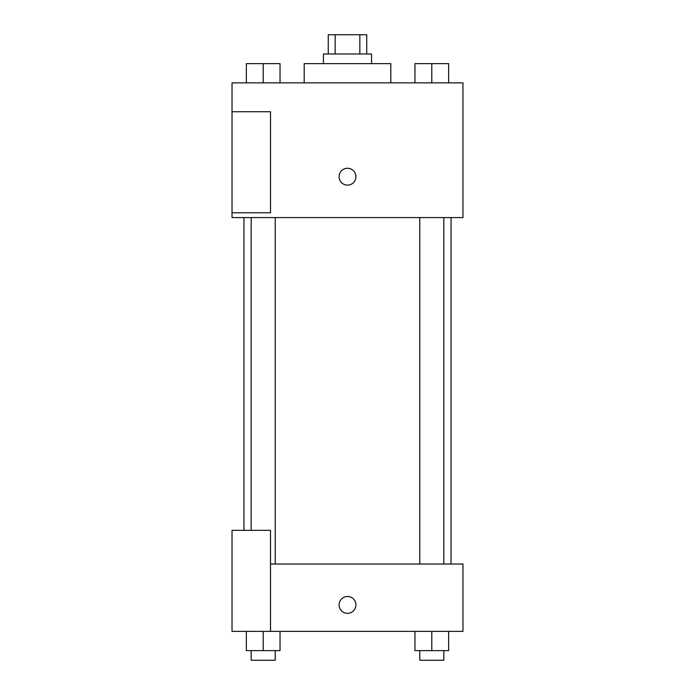 <?xml version="1.0" encoding="UTF-8"?>
<svg xmlns="http://www.w3.org/2000/svg" width="695" height="695" viewBox="0 0 695 695"><rect width="100%" height="100%" fill="white"/><g stroke="black" fill="none" stroke-linecap="round" stroke-linejoin="round"><path stroke-width="1.04" d="M335.155 53.993L335.155 34.75L328.257 34.75L328.257 53.993M335.155 34.75L366.743 34.75L366.743 53.993M359.845 53.993L359.845 34.75M323.444 63.619L323.444 53.993L371.556 53.993L371.556 63.619M390.807 82.861L390.807 63.619L304.193 63.619L304.193 82.861M232.026 82.861L462.974 82.861L462.974 217.587L232.026 217.587L232.026 212.774L270.511 212.774L270.511 111.739L232.026 111.739L232.026 82.861M339.082 176.695A8.418 8.418 0 0 1 351.713 169.406A8.418 8.418 0 0 1 351.713 183.984A8.418 8.418 0 0 1 339.082 176.695M232.026 111.739L232.026 212.774M270.511 564.019L462.974 564.019L462.974 631.381L232.026 631.381L232.026 530.337L270.511 530.337L270.511 631.381M339.082 604.911A8.418 8.418 0 0 1 351.713 597.622A8.418 8.418 0 0 1 351.713 612.208A8.418 8.418 0 0 1 339.082 604.911M414.958 631.381L414.958 650.624L448.64 650.624L448.64 631.381L448.64 650.624M431.795 650.624L431.795 631.381M443.827 650.624L443.827 660.25L419.771 660.25L419.771 650.624M246.36 631.381L246.36 650.624L280.042 650.624L280.042 631.381L280.042 650.624M263.205 650.624L263.205 631.381M275.229 650.624L275.229 660.25L251.173 660.25L251.173 650.624M414.958 82.861L414.958 63.619L448.64 63.619L448.64 82.861L448.64 63.619M431.795 82.861L431.795 63.619M443.827 63.619L419.771 63.619M246.36 82.861L246.36 63.619L280.042 63.619L280.042 82.861L280.042 63.619M263.205 82.861L263.205 63.619M275.229 63.619L251.173 63.619M451.046 564.019L451.046 217.587M243.954 530.337L243.954 217.587M419.771 217.587L419.771 564.019M443.827 217.587L443.827 564.019M275.229 564.019L275.229 217.587M251.173 530.337L251.173 217.587"/></g></svg>
